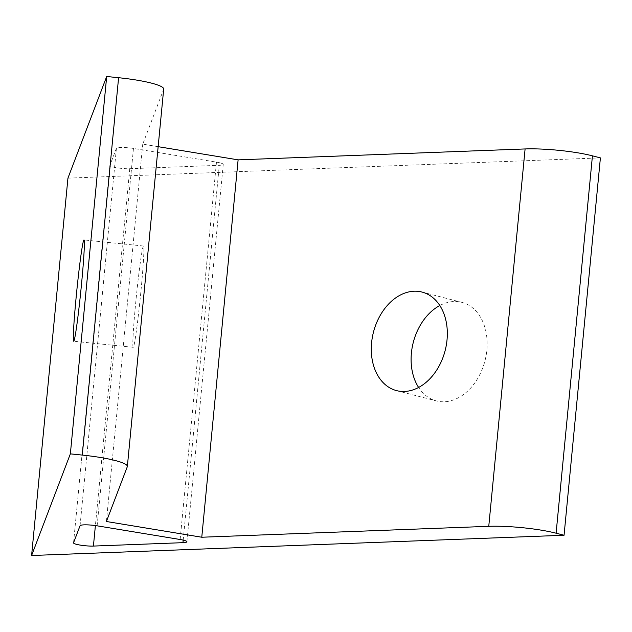 <?xml version="1.0" encoding="UTF-8"?>
<svg xmlns="http://www.w3.org/2000/svg" width="632" height="632" viewBox="0 0 632 632"><rect width="100%" height="100%" fill="white"/><g stroke="black" fill="none" stroke-linecap="round" stroke-linejoin="round"><path stroke-width="0.47" stroke-dasharray="3.16 2.37" d="M220.205 162.898A11.976 1.746 -174.5 0 0 216.476 162.14L133.463 148.449A11.976 1.746 -174.5 0 0 116.406 148.338L109.889 165.426A11.976 1.746 -174.5 0 0 109.873 165.497A11.976 1.746 -174.5 0 0 116.857 167.78A11.976 1.746 -174.5 0 0 129.75 168.705L219.288 165.3A11.976 1.746 -174.5 0 0 223.246 164.383A11.976 1.746 -174.5 0 0 220.205 162.898M439.809 305.517A50.9 37.004 104.5 0 1 453.942 301.519A50.9 37.004 104.5 0 1 461.858 302.357A50.9 37.004 104.5 0 1 486.103 355.571A50.9 37.004 104.5 0 1 444.288 401.755A50.9 37.004 104.5 0 1 436.372 400.909A50.9 37.004 104.5 0 1 418.621 387.463M135.611 303.873A50.9 2.022 95.8 0 1 143.535 246.038A50.9 2.022 95.8 0 1 141.102 289.472A50.9 2.022 95.8 0 1 133.178 347.308A50.9 2.022 95.8 0 1 135.611 303.873M67.94 178.137L600.4 157.889M163.696 89.08A47.906 6.999 5.5 0 1 163.633 89.357L127.293 466.724M158.15 146.679L142.745 144.136L163.633 89.357M106.405 521.503L142.745 144.136M216.476 162.14L180.144 539.507M116.406 148.338L80.067 525.706M73.549 542.793L109.889 165.426M129.75 168.705L95.392 525.563M183.201 540.107L219.288 165.3M97.123 525.824L133.463 148.449M396.572 390.623L436.372 400.909M143.535 246.038L84.009 239.955M133.178 347.308L73.66 341.225M422.05 292.071L461.858 302.357M109.873 165.497L73.533 542.864M223.246 164.383L186.914 541.758"/><path stroke-width="0.95" d="M95.392 525.563L93.418 546.072A11.976 1.746 5.5 0 1 80.517 545.147A11.976 1.746 5.5 0 1 73.533 542.864A11.976 1.746 5.5 0 1 73.549 542.793L80.067 525.706A11.976 1.746 5.5 0 1 97.123 525.824L180.144 539.507A11.976 1.746 5.5 0 1 183.865 540.273A11.976 1.746 5.5 0 1 186.914 541.758A11.976 1.746 5.5 0 1 182.948 542.667L183.201 540.107M418.621 387.463A50.9 37.004 104.5 0 1 439.809 305.517M414.134 291.226A50.9 37.004 -75.5 0 0 372.327 337.409A50.9 37.004 -75.5 0 0 396.572 390.623A50.9 37.004 -75.5 0 0 404.488 391.461A50.9 37.004 -75.5 0 0 446.295 345.277A50.9 37.004 -75.5 0 0 422.05 292.071A50.9 37.004 -75.5 0 0 414.134 291.226M81.583 283.389A50.9 2.022 -84.2 0 0 84.009 239.955A50.9 2.022 -84.2 0 0 76.093 297.791A50.9 2.022 -84.2 0 0 73.66 341.225A50.9 2.022 -84.2 0 0 81.583 283.389M564.06 535.257L556.105 533.203A47.906 6.999 -174.5 0 0 488.765 526.322L201.774 537.232L106.405 521.503L127.293 466.724A47.906 6.999 -174.5 0 0 127.356 466.448A47.906 6.999 -174.5 0 0 82.263 455.079L70.357 453.863L31.6 555.504L564.06 535.257L600.4 157.889L592.437 155.835L556.105 533.203M93.418 546.072L182.948 542.667M488.765 526.322L525.097 148.947L238.114 159.857L158.15 146.679M525.097 148.947A47.906 6.999 5.5 0 1 592.437 155.835M82.263 455.079L118.595 77.712L106.69 76.496L67.94 178.137L31.6 555.504M118.595 77.712A47.906 6.999 5.5 0 1 163.696 89.08L127.356 466.448M201.774 537.232L238.114 159.857M70.357 453.863L106.69 76.496"/></g></svg>

